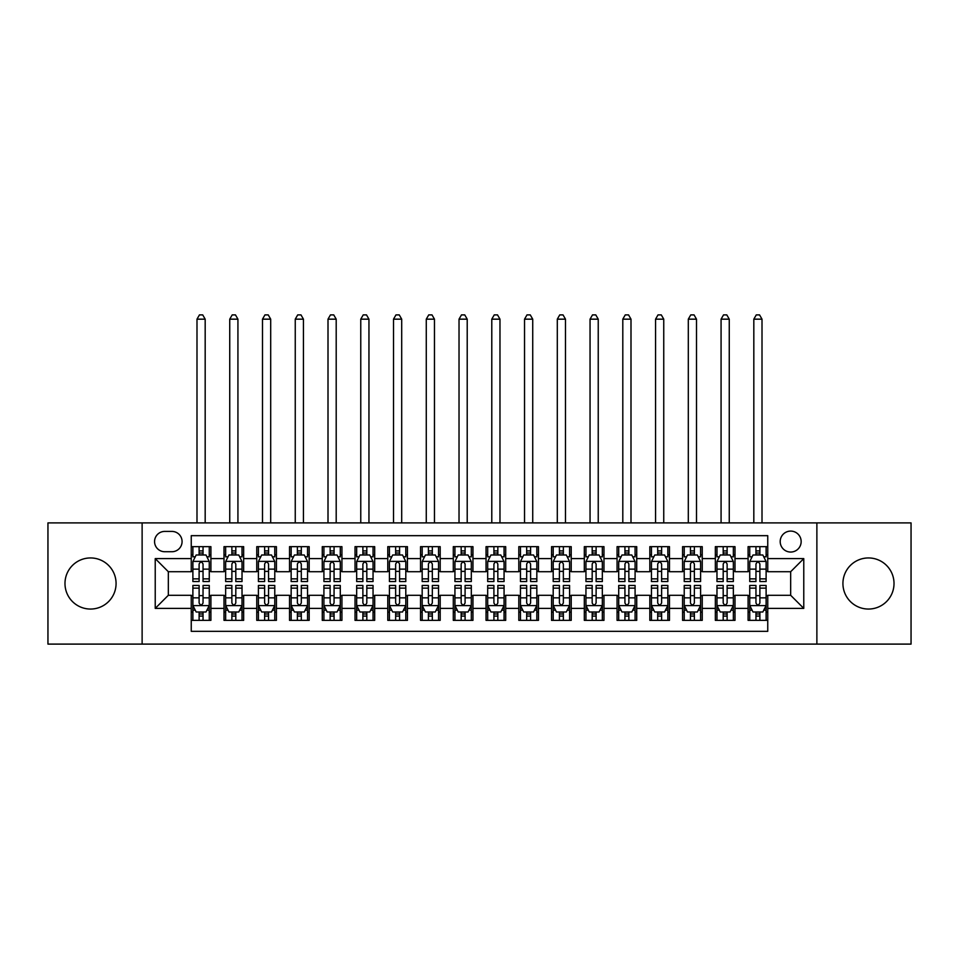 <?xml version="1.0" encoding="UTF-8"?>
<svg xmlns="http://www.w3.org/2000/svg" width="959" height="959" viewBox="0 0 959 959"><rect width="100%" height="100%" fill="white"/><g stroke="black" fill="none" stroke-linecap="round" stroke-linejoin="round"><path stroke-width="1.44" d="M868.47 557.946A25.545 25.545 0 0 0 842.925 583.504A25.545 25.545 0 0 0 868.47 609.049A25.545 25.545 0 0 0 894.016 583.504A25.545 25.545 0 0 0 868.47 557.946M90.53 557.946A25.545 25.545 0 0 0 64.984 583.504A25.545 25.545 0 0 0 90.53 609.049A25.545 25.545 0 0 0 116.075 583.504A25.545 25.545 0 0 0 90.53 557.946M790.672 531.094A10.477 10.477 0 0 0 780.194 541.571A10.477 10.477 0 0 0 790.672 552.048A10.477 10.477 0 0 0 801.161 541.571A10.477 10.477 0 0 0 790.672 531.094M816.876 644.1L911.05 644.1L911.05 522.895L816.876 522.895L816.876 644.1L142.124 644.1L142.124 522.895L47.95 522.895L47.95 644.1L142.124 644.1M767.751 546.654L748.092 546.654L748.092 558.606L734.99 558.606L734.99 571.708L748.092 571.708L748.092 558.606M734.99 558.606L734.99 546.654L715.342 546.654L715.342 558.606L702.24 558.606L702.24 571.708L715.342 571.708L715.342 558.606M702.24 558.606L702.24 546.654L682.58 546.654L682.58 558.606L669.478 558.606L669.478 571.708L682.58 571.708L682.58 558.606M669.478 558.606L669.478 546.654L649.83 546.654L649.83 558.606L636.728 558.606L636.728 571.708L649.83 571.708L649.83 558.606M636.728 558.606L636.728 546.654L617.069 546.654L617.069 558.606L603.966 558.606L603.966 571.708L617.069 571.708L617.069 558.606M603.966 558.606L603.966 546.654L584.319 546.654L584.319 558.606L571.216 558.606L571.216 571.708L584.319 571.708L584.319 558.606M571.216 558.606L571.216 546.654L551.557 546.654L551.557 558.606L538.455 558.606L538.455 571.708L551.557 571.708L551.557 558.606M538.455 558.606L538.455 546.654L518.807 546.654L518.807 558.606L505.705 558.606L505.705 571.708L518.807 571.708L518.807 558.606M505.705 558.606L505.705 546.654L486.045 546.654L486.045 558.606L472.955 558.606L472.955 571.708L486.045 571.708L486.045 558.606M472.955 558.606L472.955 546.654L453.295 546.654L453.295 558.606L440.193 558.606L440.193 571.708L453.295 571.708L453.295 558.606M440.193 558.606L440.193 546.654L420.545 546.654L420.545 558.606L407.443 558.606L407.443 571.708L420.545 571.708L420.545 558.606M407.443 558.606L407.443 546.654L387.784 546.654L387.784 558.606L374.681 558.606L374.681 571.708L387.784 571.708L387.784 558.606M374.681 558.606L374.681 546.654L355.034 546.654L355.034 558.606L341.931 558.606L341.931 571.708L355.034 571.708L355.034 558.606M341.931 558.606L341.931 546.654L322.272 546.654L322.272 558.606L309.17 558.606L309.17 571.708L322.272 571.708L322.272 558.606M309.17 558.606L309.17 546.654L289.522 546.654L289.522 558.606L276.42 558.606L276.42 571.708L289.522 571.708L289.522 558.606M276.42 558.606L276.42 546.654L256.76 546.654L256.76 558.606L243.658 558.606L243.658 571.708L256.76 571.708L256.76 558.606M243.658 558.606L243.658 546.654L224.01 546.654L224.01 571.708L210.908 571.708L210.908 546.654L191.249 546.654M191.249 620.353L210.908 620.353L210.908 595.287L224.01 595.287L224.01 620.353L243.658 620.353L243.658 595.287L256.76 595.287L256.76 608.39L243.658 608.39M256.76 608.39L256.76 620.353L276.42 620.353L276.42 595.287L289.522 595.287L289.522 608.39L276.42 608.39M289.522 608.39L289.522 620.353L309.17 620.353L309.17 595.287L322.272 595.287L322.272 608.39L309.17 608.39M322.272 608.39L322.272 620.353L341.931 620.353L341.931 595.287L355.034 595.287L355.034 608.39L341.931 608.39M355.034 608.39L355.034 620.353L374.681 620.353L374.681 595.287L387.784 595.287L387.784 608.39L374.681 608.39M387.784 608.39L387.784 620.353L407.443 620.353L407.443 595.287L420.545 595.287L420.545 608.39L407.443 608.39M420.545 608.39L420.545 620.353L440.193 620.353L440.193 595.287L453.295 595.287L453.295 608.39L440.193 608.39M453.295 608.39L453.295 620.353L472.955 620.353L472.955 595.287L486.045 595.287L486.045 608.39L472.955 608.39M486.045 608.39L486.045 620.353L505.705 620.353L505.705 595.287L518.807 595.287L518.807 608.39L505.705 608.39M518.807 608.39L518.807 620.353L538.455 620.353L538.455 595.287L551.557 595.287L551.557 608.39L538.455 608.39M551.557 608.39L551.557 620.353L571.216 620.353L571.216 595.287L584.319 595.287L584.319 608.39L571.216 608.39M584.319 608.39L584.319 620.353L603.966 620.353L603.966 595.287L617.069 595.287L617.069 608.39L603.966 608.39M617.069 608.39L617.069 620.353L636.728 620.353L636.728 595.287L649.83 595.287L649.83 608.39L636.728 608.39M649.83 608.39L649.83 620.353L669.478 620.353L669.478 595.287L682.58 595.287L682.58 608.39L669.478 608.39M682.58 608.39L682.58 620.353L702.24 620.353L702.24 595.287L715.342 595.287L715.342 608.39L702.24 608.39M715.342 608.39L715.342 620.353L734.99 620.353L734.99 595.287L748.092 595.287L748.092 608.39L734.99 608.39M164.72 551.725L171.925 551.725A10.153 10.153 0 0 0 182.078 541.571A10.153 10.153 0 0 0 171.925 531.418L164.72 531.418A10.153 10.153 0 0 0 154.567 541.571A10.153 10.153 0 0 0 164.72 551.725M816.876 522.895L142.124 522.895M767.751 558.606L767.751 535.673L191.249 535.673L191.249 571.708L168.328 571.708L168.328 595.287L191.249 595.287L191.249 631.322L767.751 631.322L767.751 595.287L790.672 595.287L790.672 571.708L767.751 571.708L767.751 558.606L803.774 558.606L803.774 608.39L767.751 608.39M191.249 608.39L155.226 608.39L155.226 558.606L191.249 558.606M748.092 608.39L748.092 620.353L767.751 620.353M191.249 554.841L192.891 554.841M199.112 554.841L203.044 554.841M209.266 554.841L210.908 554.841M191.249 571.384L192.891 571.384M199.112 571.384L203.044 571.384M209.266 571.384L210.908 571.384M191.249 595.623L192.891 595.623M199.112 595.623L203.044 595.623M209.266 595.623L210.908 595.623M191.249 612.154L192.891 612.154M199.112 612.154L203.044 612.154M209.266 612.154L210.908 612.154M224.01 571.384L225.653 571.384M231.874 571.384L235.806 571.384M242.028 571.384L243.658 571.384M224.01 554.841L225.653 554.841M231.874 554.841L235.806 554.841M242.028 554.841L243.658 554.841M224.01 595.623L225.653 595.623M231.874 595.623L235.806 595.623M242.028 595.623L243.658 595.623M224.01 612.154L225.653 612.154M231.874 612.154L235.806 612.154M242.028 612.154L243.658 612.154M256.76 595.623L258.403 595.623M264.624 595.623L268.556 595.623M274.777 595.623L276.42 595.623M256.76 612.154L258.403 612.154M264.624 612.154L268.556 612.154M274.777 612.154L276.42 612.154M256.76 554.841L258.403 554.841M264.624 554.841L268.556 554.841M274.777 554.841L276.42 554.841M256.76 571.384L258.403 571.384M264.624 571.384L268.556 571.384M274.777 571.384L276.42 571.384M289.522 595.623L291.152 595.623M297.386 595.623L301.306 595.623M307.539 595.623L309.17 595.623M289.522 612.154L291.152 612.154M297.386 612.154L301.306 612.154M307.539 612.154L309.17 612.154M289.522 554.841L291.152 554.841M297.386 554.841L301.306 554.841M307.539 554.841L309.17 554.841M289.522 571.384L291.152 571.384M297.386 571.384L301.306 571.384M307.539 571.384L309.17 571.384M322.272 595.623L323.914 595.623M330.136 595.623L334.068 595.623M340.289 595.623L341.931 595.623M322.272 612.154L323.914 612.154M330.136 612.154L334.068 612.154M340.289 612.154L341.931 612.154M322.272 554.841L323.914 554.841M330.136 554.841L334.068 554.841M340.289 554.841L341.931 554.841M322.272 571.384L323.914 571.384M330.136 571.384L334.068 571.384M340.289 571.384L341.931 571.384M355.034 595.623L356.664 595.623M362.886 595.623L366.817 595.623M373.051 595.623L374.681 595.623M355.034 612.154L356.664 612.154M362.886 612.154L366.817 612.154M373.051 612.154L374.681 612.154M355.034 554.841L356.664 554.841M362.886 554.841L366.817 554.841M373.051 554.841L374.681 554.841M355.034 571.384L356.664 571.384M362.886 571.384L366.817 571.384M373.051 571.384L374.681 571.384M387.784 595.623L389.426 595.623M395.647 595.623L399.579 595.623M405.801 595.623L407.443 595.623M387.784 612.154L389.426 612.154M395.647 612.154L399.579 612.154M405.801 612.154L407.443 612.154M387.784 554.841L389.426 554.841M395.647 554.841L399.579 554.841M405.801 554.841L407.443 554.841M387.784 571.384L389.426 571.384M395.647 571.384L399.579 571.384M405.801 571.384L407.443 571.384M420.545 595.623L422.176 595.623M428.397 595.623L432.329 595.623M438.551 595.623L440.193 595.623M420.545 612.154L422.176 612.154M428.397 612.154L432.329 612.154M438.551 612.154L440.193 612.154M420.545 554.841L422.176 554.841M428.397 554.841L432.329 554.841M438.551 554.841L440.193 554.841M420.545 571.384L422.176 571.384M428.397 571.384L432.329 571.384M438.551 571.384L440.193 571.384M453.295 595.623L454.938 595.623M461.159 595.623L465.091 595.623M471.313 595.623L472.955 595.623M453.295 612.154L454.938 612.154M461.159 612.154L465.091 612.154M471.313 612.154L472.955 612.154M453.295 554.841L454.938 554.841M461.159 554.841L465.091 554.841M471.313 554.841L472.955 554.841M453.295 571.384L454.938 571.384M461.159 571.384L465.091 571.384M471.313 571.384L472.955 571.384M486.045 595.623L487.687 595.623M493.909 595.623L497.841 595.623M504.062 595.623L505.705 595.623M486.045 612.154L487.687 612.154M493.909 612.154L497.841 612.154M504.062 612.154L505.705 612.154M486.045 554.841L487.687 554.841M493.909 554.841L497.841 554.841M504.062 554.841L505.705 554.841M486.045 571.384L487.687 571.384M493.909 571.384L497.841 571.384M504.062 571.384L505.705 571.384M518.807 595.623L520.449 595.623M526.671 595.623L530.603 595.623M536.824 595.623L538.455 595.623M518.807 612.154L520.449 612.154M526.671 612.154L530.603 612.154M536.824 612.154L538.455 612.154M518.807 554.841L520.449 554.841M526.671 554.841L530.603 554.841M536.824 554.841L538.455 554.841M518.807 571.384L520.449 571.384M526.671 571.384L530.603 571.384M536.824 571.384L538.455 571.384M551.557 595.623L553.199 595.623M559.421 595.623L563.353 595.623M569.574 595.623L571.216 595.623M551.557 612.154L553.199 612.154M559.421 612.154L563.353 612.154M569.574 612.154L571.216 612.154M551.557 554.841L553.199 554.841M559.421 554.841L563.353 554.841M569.574 554.841L571.216 554.841M551.557 571.384L553.199 571.384M559.421 571.384L563.353 571.384M569.574 571.384L571.216 571.384M584.319 595.623L585.949 595.623M592.183 595.623L596.114 595.623M602.336 595.623L603.966 595.623M584.319 612.154L585.949 612.154M592.183 612.154L596.114 612.154M602.336 612.154L603.966 612.154M584.319 554.841L585.949 554.841M592.183 554.841L596.114 554.841M602.336 554.841L603.966 554.841M584.319 571.384L585.949 571.384M592.183 571.384L596.114 571.384M602.336 571.384L603.966 571.384M617.069 595.623L618.711 595.623M624.932 595.623L628.864 595.623M635.086 595.623L636.728 595.623M617.069 612.154L618.711 612.154M624.932 612.154L628.864 612.154M635.086 612.154L636.728 612.154M617.069 554.841L618.711 554.841M624.932 554.841L628.864 554.841M635.086 554.841L636.728 554.841M617.069 571.384L618.711 571.384M624.932 571.384L628.864 571.384M635.086 571.384L636.728 571.384M649.83 595.623L651.461 595.623M657.694 595.623L661.614 595.623M667.848 595.623L669.478 595.623M649.83 612.154L651.461 612.154M657.694 612.154L661.614 612.154M667.848 612.154L669.478 612.154M649.83 554.841L651.461 554.841M657.694 554.841L661.614 554.841M667.848 554.841L669.478 554.841M649.83 571.384L651.461 571.384M657.694 571.384L661.614 571.384M667.848 571.384L669.478 571.384M682.58 595.623L684.223 595.623M690.444 595.623L694.376 595.623M700.597 595.623L702.24 595.623M682.58 612.154L684.223 612.154M690.444 612.154L694.376 612.154M700.597 612.154L702.24 612.154M682.58 554.841L684.223 554.841M690.444 554.841L694.376 554.841M700.597 554.841L702.24 554.841M682.58 571.384L684.223 571.384M690.444 571.384L694.376 571.384M700.597 571.384L702.24 571.384M715.342 595.623L716.972 595.623M723.194 595.623L727.126 595.623M733.347 595.623L734.99 595.623M715.342 612.154L716.972 612.154M723.194 612.154L727.126 612.154M733.347 612.154L734.99 612.154M715.342 554.841L716.972 554.841M723.194 554.841L727.126 554.841M733.347 554.841L734.99 554.841M715.342 571.384L716.972 571.384M723.194 571.384L727.126 571.384M733.347 571.384L734.99 571.384M748.092 595.623L749.734 595.623M755.956 595.623L759.888 595.623M766.109 595.623L767.751 595.623M748.092 612.154L749.734 612.154M755.956 612.154L759.888 612.154M766.109 612.154L767.751 612.154M748.092 554.841L749.734 554.841M755.956 554.841L759.888 554.841M766.109 554.841L767.751 554.841M748.092 571.384L749.734 571.384M755.956 571.384L759.888 571.384M766.109 571.384L767.751 571.384M168.328 571.708L155.226 558.606M168.328 595.287L155.226 608.39M803.774 558.606L790.672 571.708M803.774 608.39L790.672 595.287M203.044 546.654L203.044 554.997L203.044 550.91L199.112 550.91M209.266 578.864L203.044 578.864L203.044 581.538L209.266 581.538L209.266 561.554L205.993 554.997L196.163 554.997L192.891 561.554L192.891 581.538L199.112 581.538L199.112 578.864L192.891 578.864M195.264 556.807L192.891 556.807L192.891 546.654M192.891 556.867L192.891 550.91M209.266 556.867L209.266 550.91M206.892 556.807L209.266 556.807L209.266 546.654M199.112 554.997L199.112 546.654M203.044 578.864L203.044 564.012C201.738 561.483 200.431 561.483 199.112 564.012L199.112 575.064M192.891 569.143L199.112 569.143L199.112 578.864M205.178 522.895L205.178 319.167L196.991 319.167L196.991 522.895M196.991 319.167L199.448 314.9L202.721 314.9L205.178 319.167M199.112 616.086L203.044 616.086M192.891 588.131L199.112 588.131L199.112 585.458L192.891 585.458L192.891 605.441L196.163 611.998L205.993 611.998L209.266 605.441L209.266 585.458L203.044 585.458L203.044 588.131L209.266 588.131M209.266 605.441L209.266 620.353M192.891 605.441L192.891 620.353M203.044 611.998L203.044 620.353M199.112 620.353L199.112 611.998M199.112 588.131L199.112 602.983C200.419 605.513 201.738 605.513 203.044 602.983L203.044 588.131M235.806 546.654L235.806 554.997L235.806 550.91L231.874 550.91M242.028 578.864L235.806 578.864L235.806 581.538L242.028 581.538L242.028 561.554L238.755 554.997L228.925 554.997L225.653 561.554L225.653 581.538L231.874 581.538L231.874 578.864L225.653 578.864M228.026 556.807L225.653 556.807L225.653 546.654M225.653 556.867L225.653 550.91M242.028 556.867L242.028 550.91M239.654 556.807L242.028 556.807L242.028 546.654M231.874 554.997L231.874 546.654M235.806 578.864L235.806 564.012C234.487 561.483 233.181 561.483 231.874 564.012L231.874 575.064M225.653 569.143L231.874 569.143L231.874 578.864M237.928 522.895L237.928 319.167L229.74 319.167L229.74 522.895M229.74 319.167L232.198 314.9L235.47 314.9L237.928 319.167M268.556 546.654L268.556 554.997L268.556 550.91L264.624 550.91M274.777 578.864L268.556 578.864L268.556 581.538L274.777 581.538L274.777 561.554L271.505 554.997L261.675 554.997L258.403 561.554L258.403 581.538L264.624 581.538L264.624 578.864L258.403 578.864M260.776 556.807L258.403 556.807L258.403 546.654M258.403 556.867L258.403 550.91M274.777 556.867L274.777 550.91M272.404 556.807L274.777 556.807L274.777 546.654M264.624 554.997L264.624 546.654M268.556 578.864L268.556 564.012C267.249 561.483 265.943 561.483 264.624 564.012L264.624 575.064M258.403 569.143L264.624 569.143L264.624 578.864M270.69 522.895L270.69 319.167L262.502 319.167L262.502 522.895M262.502 319.167L264.948 314.9L268.232 314.9L270.69 319.167M301.306 546.654L301.306 554.997L301.306 550.91L297.386 550.91M307.539 578.864L301.306 578.864L301.306 581.538L307.539 581.538L307.539 561.554L304.255 554.997L294.437 554.997L291.152 561.554L291.152 581.538L297.386 581.538L297.386 578.864L291.152 578.864M293.526 556.807L291.152 556.807L291.152 546.654M291.152 556.867L291.152 550.91M307.539 556.867L307.539 550.91M305.166 556.807L307.539 556.807L307.539 546.654M297.386 554.997L297.386 546.654M301.306 578.864L301.306 564.012C299.999 561.483 298.693 561.483 297.386 564.012L297.386 575.064M291.152 569.143L297.386 569.143L297.386 578.864M303.44 522.895L303.44 319.167L295.252 319.167L295.252 522.895M295.252 319.167L297.71 314.9L300.982 314.9L303.44 319.167M334.068 546.654L334.068 554.997L334.068 550.91L330.136 550.91M340.289 578.864L334.068 578.864L334.068 581.538L340.289 581.538L340.289 561.554L337.017 554.997L327.187 554.997L323.914 561.554L323.914 581.538L330.136 581.538L330.136 578.864L323.914 578.864M326.288 556.807L323.914 556.807L323.914 546.654M323.914 556.867L323.914 550.91M340.289 556.867L340.289 550.91M337.916 556.807L340.289 556.807L340.289 546.654M330.136 554.997L330.136 546.654M334.068 578.864L334.068 564.012C332.761 561.483 331.442 561.483 330.136 564.012L330.136 575.064M323.914 569.143L330.136 569.143L330.136 578.864M336.201 522.895L336.201 319.167L328.002 319.167L328.002 522.895M328.002 319.167L330.459 314.9L333.744 314.9L336.201 319.167M231.874 616.086L235.806 616.086M225.653 588.131L231.874 588.131L231.874 585.458L225.653 585.458L225.653 605.441L228.925 611.998L238.755 611.998L242.028 605.441L242.028 585.458L235.806 585.458L235.806 588.131L242.028 588.131M242.028 605.441L242.028 620.353M225.653 605.441L225.653 620.353M235.806 611.998L235.806 620.353M231.874 620.353L231.874 611.998M231.874 588.131L231.874 602.983C233.181 605.513 234.487 605.513 235.806 602.983L235.806 588.131M264.624 616.086L268.556 616.086M258.403 588.131L264.624 588.131L264.624 585.458L258.403 585.458L258.403 605.441L261.675 611.998L271.505 611.998L274.777 605.441L274.777 585.458L268.556 585.458L268.556 588.131L274.777 588.131M274.777 605.441L274.777 620.353M258.403 605.441L258.403 620.353M268.556 611.998L268.556 620.353M264.624 620.353L264.624 611.998M264.624 588.131L264.624 602.983C265.931 605.513 267.249 605.513 268.556 602.983L268.556 588.131M297.386 616.086L301.306 616.086M291.152 588.131L297.386 588.131L297.386 585.458L291.152 585.458L291.152 605.441L294.437 611.998L304.255 611.998L307.539 605.441L307.539 585.458L301.306 585.458L301.306 588.131L307.539 588.131M307.539 605.441L307.539 620.353M291.152 605.441L291.152 620.353M301.306 611.998L301.306 620.353M297.386 620.353L297.386 611.998M297.386 588.131L297.386 602.983C298.693 605.513 299.999 605.513 301.306 602.983L301.306 588.131M330.136 616.086L334.068 616.086M323.914 588.131L330.136 588.131L330.136 585.458L323.914 585.458L323.914 605.441L327.187 611.998L337.017 611.998L340.289 605.441L340.289 585.458L334.068 585.458L334.068 588.131L340.289 588.131M340.289 605.441L340.289 620.353M323.914 605.441L323.914 620.353M334.068 611.998L334.068 620.353M330.136 620.353L330.136 611.998M330.136 588.131L330.136 602.983C331.442 605.513 332.749 605.513 334.068 602.983L334.068 588.131M366.817 546.654L366.817 554.997L366.817 550.91L362.886 550.91M373.051 578.864L366.817 578.864L366.817 581.538L373.051 581.538L373.051 561.554L369.766 554.997L359.949 554.997L356.664 561.554L356.664 581.538L362.886 581.538L362.886 578.864L356.664 578.864M359.038 556.807L356.664 556.807L356.664 546.654M356.664 556.867L356.664 550.91M373.051 556.867L373.051 550.91M370.665 556.807L373.051 556.807L373.051 546.654M362.886 554.997L362.886 546.654M366.817 578.864L366.817 564.012C365.511 561.483 364.204 561.483 362.886 564.012L362.886 575.064M356.664 569.143L362.886 569.143L362.886 578.864M368.951 522.895L368.951 319.167L360.764 319.167L360.764 522.895M360.764 319.167L363.221 314.9L366.494 314.9L368.951 319.167M362.886 616.086L366.817 616.086M356.664 588.131L362.886 588.131L362.886 585.458L356.664 585.458L356.664 605.441L359.949 611.998L369.766 611.998L373.051 605.441L373.051 585.458L366.817 585.458L366.817 588.131L373.051 588.131M373.051 605.441L373.051 620.353M356.664 605.441L356.664 620.353M366.817 611.998L366.817 620.353M362.886 620.353L362.886 611.998M362.886 588.131L362.886 602.983C364.204 605.513 365.511 605.513 366.817 602.983L366.817 588.131M399.579 546.654L399.579 554.997L399.579 550.91L395.647 550.91M405.801 578.864L399.579 578.864L399.579 581.538L405.801 581.538L405.801 561.554L402.528 554.997L392.699 554.997L389.426 561.554L389.426 581.538L395.647 581.538L395.647 578.864L389.426 578.864M391.799 556.807L389.426 556.807L389.426 546.654M389.426 556.867L389.426 550.91M405.801 556.867L405.801 550.91M403.427 556.807L405.801 556.807L405.801 546.654M395.647 554.997L395.647 546.654M399.579 578.864L399.579 564.012C398.273 561.483 396.954 561.483 395.647 564.012L395.647 575.064M389.426 569.143L395.647 569.143L395.647 578.864M401.701 522.895L401.701 319.167L393.514 319.167L393.514 522.895M393.514 319.167L395.971 314.9L399.256 314.9L401.701 319.167M395.647 616.086L399.579 616.086M389.426 588.131L395.647 588.131L395.647 585.458L389.426 585.458L389.426 605.441L392.699 611.998L402.528 611.998L405.801 605.441L405.801 585.458L399.579 585.458L399.579 588.131L405.801 588.131M405.801 605.441L405.801 620.353M389.426 605.441L389.426 620.353M399.579 611.998L399.579 620.353M395.647 620.353L395.647 611.998M395.647 588.131L395.647 602.983C396.954 605.513 398.261 605.513 399.579 602.983L399.579 588.131M432.329 546.654L432.329 554.997L432.329 550.91L428.397 550.91M438.551 578.864L432.329 578.864L432.329 581.538L438.551 581.538L438.551 561.554L435.278 554.997L425.448 554.997L422.176 561.554L422.176 581.538L428.397 581.538L428.397 578.864L422.176 578.864M424.549 556.807L422.176 556.807L422.176 546.654M422.176 556.867L422.176 550.91M438.551 556.867L438.551 550.91M436.177 556.807L438.551 556.807L438.551 546.654M428.397 554.997L428.397 546.654M432.329 578.864L432.329 564.012C431.023 561.483 429.716 561.483 428.397 564.012L428.397 575.064M422.176 569.143L428.397 569.143L428.397 578.864M434.463 522.895L434.463 319.167L426.276 319.167L426.276 522.895M426.276 319.167L428.733 314.9L432.006 314.9L434.463 319.167M428.397 616.086L432.329 616.086M422.176 588.131L428.397 588.131L428.397 585.458L422.176 585.458L422.176 605.441L425.448 611.998L435.278 611.998L438.551 605.441L438.551 585.458L432.329 585.458L432.329 588.131L438.551 588.131M438.551 605.441L438.551 620.353M422.176 605.441L422.176 620.353M432.329 611.998L432.329 620.353M428.397 620.353L428.397 611.998M428.397 588.131L428.397 602.983C429.716 605.513 431.023 605.513 432.329 602.983L432.329 588.131M465.091 546.654L465.091 554.997L465.091 550.91L461.159 550.91M471.313 578.864L465.091 578.864L465.091 581.538L471.313 581.538L471.313 561.554L468.04 554.997L458.21 554.997L454.938 561.554L454.938 581.538L461.159 581.538L461.159 578.864L454.938 578.864M457.311 556.807L454.938 556.807L454.938 546.654M454.938 556.867L454.938 550.91M471.313 556.867L471.313 550.91M468.939 556.807L471.313 556.807L471.313 546.654M461.159 554.997L461.159 546.654M465.091 578.864L465.091 564.012C463.784 561.483 462.466 561.483 461.159 564.012L461.159 575.064M454.938 569.143L461.159 569.143L461.159 578.864M467.213 522.895L467.213 319.167L459.025 319.167L459.025 522.895M459.025 319.167L461.483 314.9L464.755 314.9L467.213 319.167M461.159 616.086L465.091 616.086M454.938 588.131L461.159 588.131L461.159 585.458L454.938 585.458L454.938 605.441L458.21 611.998L468.04 611.998L471.313 605.441L471.313 585.458L465.091 585.458L465.091 588.131L471.313 588.131M471.313 605.441L471.313 620.353M454.938 605.441L454.938 620.353M465.091 611.998L465.091 620.353M461.159 620.353L461.159 611.998M461.159 588.131L461.159 602.983C462.466 605.513 463.772 605.513 465.091 602.983L465.091 588.131M497.841 546.654L497.841 554.997L497.841 550.91L493.909 550.91M504.062 578.864L497.841 578.864L497.841 581.538L504.062 581.538L504.062 561.554L500.79 554.997L490.96 554.997L487.687 561.554L487.687 581.538L493.909 581.538L493.909 578.864L487.687 578.864M490.061 556.807L487.687 556.807L487.687 546.654M487.687 556.867L487.687 550.91M504.062 556.867L504.062 550.91M501.689 556.807L504.062 556.807L504.062 546.654M493.909 554.997L493.909 546.654M497.841 578.864L497.841 564.012C496.534 561.483 495.228 561.483 493.909 564.012L493.909 575.064M487.687 569.143L493.909 569.143L493.909 578.864M499.975 522.895L499.975 319.167L491.787 319.167L491.787 522.895M491.787 319.167L494.245 314.9L497.517 314.9L499.975 319.167M493.909 616.086L497.841 616.086M487.687 588.131L493.909 588.131L493.909 585.458L487.687 585.458L487.687 605.441L490.96 611.998L500.79 611.998L504.062 605.441L504.062 585.458L497.841 585.458L497.841 588.131L504.062 588.131M504.062 605.441L504.062 620.353M487.687 605.441L487.687 620.353M497.841 611.998L497.841 620.353M493.909 620.353L493.909 611.998M493.909 588.131L493.909 602.983C495.216 605.513 496.534 605.513 497.841 602.983L497.841 588.131M530.603 546.654L530.603 554.997L530.603 550.91L526.671 550.91M536.824 578.864L530.603 578.864L530.603 581.538L536.824 581.538L536.824 561.554L533.552 554.997L523.722 554.997L520.449 561.554L520.449 581.538L526.671 581.538L526.671 578.864L520.449 578.864M522.823 556.807L520.449 556.807L520.449 546.654M520.449 556.867L520.449 550.91M536.824 556.867L536.824 550.91M534.451 556.807L536.824 556.807L536.824 546.654M526.671 554.997L526.671 546.654M530.603 578.864L530.603 564.012C529.284 561.483 527.977 561.483 526.671 564.012L526.671 575.064M520.449 569.143L526.671 569.143L526.671 578.864M532.724 522.895L532.724 319.167L524.537 319.167L524.537 522.895M524.537 319.167L526.994 314.9L530.267 314.9L532.724 319.167M526.671 616.086L530.603 616.086M520.449 588.131L526.671 588.131L526.671 585.458L520.449 585.458L520.449 605.441L523.722 611.998L533.552 611.998L536.824 605.441L536.824 585.458L530.603 585.458L530.603 588.131L536.824 588.131M536.824 605.441L536.824 620.353M520.449 605.441L520.449 620.353M530.603 611.998L530.603 620.353M526.671 620.353L526.671 611.998M526.671 588.131L526.671 602.983C527.977 605.513 529.284 605.513 530.603 602.983L530.603 588.131M563.353 546.654L563.353 554.997L563.353 550.91L559.421 550.91M569.574 578.864L563.353 578.864L563.353 581.538L569.574 581.538L569.574 561.554L566.301 554.997L556.472 554.997L553.199 561.554L553.199 581.538L559.421 581.538L559.421 578.864L553.199 578.864M555.573 556.807L553.199 556.807L553.199 546.654M553.199 556.867L553.199 550.91M569.574 556.867L569.574 550.91M567.201 556.807L569.574 556.807L569.574 546.654M559.421 554.997L559.421 546.654M563.353 578.864L563.353 564.012C562.046 561.483 560.739 561.483 559.421 564.012L559.421 575.064M553.199 569.143L559.421 569.143L559.421 578.864M565.486 522.895L565.486 319.167L557.299 319.167L557.299 522.895M557.299 319.167L559.744 314.9L563.029 314.9L565.486 319.167M559.421 616.086L563.353 616.086M553.199 588.131L559.421 588.131L559.421 585.458L553.199 585.458L553.199 605.441L556.472 611.998L566.301 611.998L569.574 605.441L569.574 585.458L563.353 585.458L563.353 588.131L569.574 588.131M569.574 605.441L569.574 620.353M553.199 605.441L553.199 620.353M563.353 611.998L563.353 620.353M559.421 620.353L559.421 611.998M559.421 588.131L559.421 602.983C560.727 605.513 562.046 605.513 563.353 602.983L563.353 588.131M596.114 546.654L596.114 554.997L596.114 550.91L592.183 550.91M602.336 578.864L596.114 578.864L596.114 581.538L602.336 581.538L602.336 561.554L599.051 554.997L589.234 554.997L585.949 561.554L585.949 581.538L592.183 581.538L592.183 578.864L585.949 578.864M588.335 556.807L585.949 556.807L585.949 546.654M585.949 556.867L585.949 550.91M602.336 556.867L602.336 550.91M599.962 556.807L602.336 556.807L602.336 546.654M592.183 554.997L592.183 546.654M596.114 578.864L596.114 564.012C594.796 561.483 593.489 561.483 592.183 564.012L592.183 575.064M585.949 569.143L592.183 569.143L592.183 578.864M598.236 522.895L598.236 319.167L590.049 319.167L590.049 522.895M590.049 319.167L592.506 314.9L595.779 314.9L598.236 319.167M592.183 616.086L596.114 616.086M585.949 588.131L592.183 588.131L592.183 585.458L585.949 585.458L585.949 605.441L589.234 611.998L599.051 611.998L602.336 605.441L602.336 585.458L596.114 585.458L596.114 588.131L602.336 588.131M602.336 605.441L602.336 620.353M585.949 605.441L585.949 620.353M596.114 611.998L596.114 620.353M592.183 620.353L592.183 611.998M592.183 588.131L592.183 602.983C593.489 605.513 594.796 605.513 596.114 602.983L596.114 588.131M624.932 616.086L628.864 616.086M618.711 588.131L624.932 588.131L624.932 585.458L618.711 585.458L618.711 605.441L621.983 611.998L631.813 611.998L635.086 605.441L635.086 585.458L628.864 585.458L628.864 588.131L635.086 588.131M635.086 605.441L635.086 620.353M618.711 605.441L618.711 620.353M628.864 611.998L628.864 620.353M624.932 620.353L624.932 611.998M624.932 588.131L624.932 602.983C626.239 605.513 627.558 605.513 628.864 602.983L628.864 588.131M657.694 616.086L661.614 616.086M651.461 588.131L657.694 588.131L657.694 585.458L651.461 585.458L651.461 605.441L654.745 611.998L664.563 611.998L667.848 605.441L667.848 585.458L661.614 585.458L661.614 588.131L667.848 588.131M667.848 605.441L667.848 620.353M651.461 605.441L651.461 620.353M661.614 611.998L661.614 620.353M657.694 620.353L657.694 611.998M657.694 588.131L657.694 602.983C659.001 605.513 660.307 605.513 661.614 602.983L661.614 588.131M628.864 546.654L628.864 554.997L628.864 550.91L624.932 550.91M635.086 578.864L628.864 578.864L628.864 581.538L635.086 581.538L635.086 561.554L631.813 554.997L621.983 554.997L618.711 561.554L618.711 581.538L624.932 581.538L624.932 578.864L618.711 578.864M621.084 556.807L618.711 556.807L618.711 546.654M618.711 556.867L618.711 550.91M635.086 556.867L635.086 550.91M632.712 556.807L635.086 556.807L635.086 546.654M624.932 554.997L624.932 546.654M628.864 578.864L628.864 564.012C627.558 561.483 626.251 561.483 624.932 564.012L624.932 575.064M618.711 569.143L624.932 569.143L624.932 578.864M630.998 522.895L630.998 319.167L622.799 319.167L622.799 522.895M622.799 319.167L625.256 314.9L628.541 314.9L630.998 319.167M661.614 546.654L661.614 554.997L661.614 550.91L657.694 550.91M667.848 578.864L661.614 578.864L661.614 581.538L667.848 581.538L667.848 561.554L664.563 554.997L654.745 554.997L651.461 561.554L651.461 581.538L657.694 581.538L657.694 578.864L651.461 578.864M653.834 556.807L651.461 556.807L651.461 546.654M651.461 556.867L651.461 550.91M667.848 556.867L667.848 550.91M665.474 556.807L667.848 556.807L667.848 546.654M657.694 554.997L657.694 546.654M661.614 578.864L661.614 564.012C660.307 561.483 659.001 561.483 657.694 564.012L657.694 575.064M651.461 569.143L657.694 569.143L657.694 578.864M663.748 522.895L663.748 319.167L655.56 319.167L655.56 522.895M655.56 319.167L658.018 314.9L661.29 314.9L663.748 319.167M694.376 546.654L694.376 554.997L694.376 550.91L690.444 550.91M700.597 578.864L694.376 578.864L694.376 581.538L700.597 581.538L700.597 561.554L697.325 554.997L687.495 554.997L684.223 561.554L684.223 581.538L690.444 581.538L690.444 578.864L684.223 578.864M686.596 556.807L684.223 556.807L684.223 546.654M684.223 556.867L684.223 550.91M700.597 556.867L700.597 550.91M698.224 556.807L700.597 556.807L700.597 546.654M690.444 554.997L690.444 546.654M694.376 578.864L694.376 564.012C693.069 561.483 691.751 561.483 690.444 564.012L690.444 575.064M684.223 569.143L690.444 569.143L690.444 578.864M696.498 522.895L696.498 319.167L688.31 319.167L688.31 522.895M688.31 319.167L690.768 314.9L694.052 314.9L696.498 319.167M690.444 616.086L694.376 616.086M684.223 588.131L690.444 588.131L690.444 585.458L684.223 585.458L684.223 605.441L687.495 611.998L697.325 611.998L700.597 605.441L700.597 585.458L694.376 585.458L694.376 588.131L700.597 588.131M700.597 605.441L700.597 620.353M684.223 605.441L684.223 620.353M694.376 611.998L694.376 620.353M690.444 620.353L690.444 611.998M690.444 588.131L690.444 602.983C691.751 605.513 693.057 605.513 694.376 602.983L694.376 588.131M727.126 546.654L727.126 554.997L727.126 550.91L723.194 550.91M733.347 578.864L727.126 578.864L727.126 581.538L733.347 581.538L733.347 561.554L730.075 554.997L720.245 554.997L716.972 561.554L716.972 581.538L723.194 581.538L723.194 578.864L716.972 578.864M719.346 556.807L716.972 556.807L716.972 546.654M716.972 556.867L716.972 550.91M733.347 556.867L733.347 550.91M730.974 556.807L733.347 556.807L733.347 546.654M723.194 554.997L723.194 546.654M727.126 578.864L727.126 564.012C725.819 561.483 724.513 561.483 723.194 564.012L723.194 575.064M716.972 569.143L723.194 569.143L723.194 578.864M729.26 522.895L729.26 319.167L721.072 319.167L721.072 522.895M721.072 319.167L723.53 314.9L726.802 314.9L729.26 319.167M723.194 616.086L727.126 616.086M716.972 588.131L723.194 588.131L723.194 585.458L716.972 585.458L716.972 605.441L720.245 611.998L730.075 611.998L733.347 605.441L733.347 585.458L727.126 585.458L727.126 588.131L733.347 588.131M733.347 605.441L733.347 620.353M716.972 605.441L716.972 620.353M727.126 611.998L727.126 620.353M723.194 620.353L723.194 611.998M723.194 588.131L723.194 602.983C724.513 605.513 725.819 605.513 727.126 602.983L727.126 588.131M759.888 546.654L759.888 554.997L759.888 550.91L755.956 550.91M766.109 578.864L759.888 578.864L759.888 581.538L766.109 581.538L766.109 561.554L762.837 554.997L753.007 554.997L749.734 561.554L749.734 581.538L755.956 581.538L755.956 578.864L749.734 578.864M752.108 556.807L749.734 556.807L749.734 546.654M749.734 556.867L749.734 550.91M766.109 556.867L766.109 550.91M763.736 556.807L766.109 556.807L766.109 546.654M755.956 554.997L755.956 546.654M759.888 578.864L759.888 564.012C758.581 561.483 757.262 561.483 755.956 564.012L755.956 575.064M749.734 569.143L755.956 569.143L755.956 578.864M762.009 522.895L762.009 319.167L753.822 319.167L753.822 522.895M753.822 319.167L756.279 314.9L759.552 314.9L762.009 319.167M755.956 616.086L759.888 616.086M749.734 588.131L755.956 588.131L755.956 585.458L749.734 585.458L749.734 605.441L753.007 611.998L762.837 611.998L766.109 605.441L766.109 585.458L759.888 585.458L759.888 588.131L766.109 588.131M766.109 605.441L766.109 620.353M749.734 605.441L749.734 620.353M759.888 611.998L759.888 620.353M755.956 620.353L755.956 611.998M755.956 588.131L755.956 602.983C757.262 605.513 758.569 605.513 759.888 602.983L759.888 588.131M224.01 608.39L210.908 608.39M224.01 558.606L210.908 558.606M209.182 561.387L192.975 561.387M209.266 569.143L203.044 569.143M203.044 552.995L199.112 552.995M192.975 605.608L209.182 605.608M209.266 610.188L206.892 610.188M195.264 610.188L192.891 610.188M203.044 597.853L209.266 597.853M192.891 597.853L199.112 597.853M199.112 614L203.044 614M241.944 561.387L225.725 561.387M242.028 569.143L235.806 569.143M235.806 552.995L231.874 552.995M274.694 561.387L258.486 561.387M274.777 569.143L268.556 569.143M268.556 552.995L264.624 552.995M307.455 561.387L291.236 561.387M307.539 569.143L301.306 569.143M301.306 552.995L297.386 552.995M340.205 561.387L323.998 561.387M340.289 569.143L334.068 569.143M334.068 552.995L330.136 552.995M225.725 605.608L241.944 605.608M242.028 610.188L239.654 610.188M228.026 610.188L225.653 610.188M235.806 597.853L242.028 597.853M225.653 597.853L231.874 597.853M231.874 614L235.806 614M258.486 605.608L274.694 605.608M274.777 610.188L272.404 610.188M260.776 610.188L258.403 610.188M268.556 597.853L274.777 597.853M258.403 597.853L264.624 597.853M264.624 614L268.556 614M291.236 605.608L307.455 605.608M307.539 610.188L305.166 610.188M293.526 610.188L291.152 610.188M301.306 597.853L307.539 597.853M291.152 597.853L297.386 597.853M297.386 614L301.306 614M323.998 605.608L340.205 605.608M340.289 610.188L337.916 610.188M326.288 610.188L323.914 610.188M334.068 597.853L340.289 597.853M323.914 597.853L330.136 597.853M330.136 614L334.068 614M372.967 561.387L356.748 561.387M373.051 569.143L366.817 569.143M366.817 552.995L362.886 552.995M356.748 605.608L372.967 605.608M373.051 610.188L370.665 610.188M359.038 610.188L356.664 610.188M366.817 597.853L373.051 597.853M356.664 597.853L362.886 597.853M362.886 614L366.817 614M405.717 561.387L389.51 561.387M405.801 569.143L399.579 569.143M399.579 552.995L395.647 552.995M389.51 605.608L405.717 605.608M405.801 610.188L403.427 610.188M391.799 610.188L389.426 610.188M399.579 597.853L405.801 597.853M389.426 597.853L395.647 597.853M395.647 614L399.579 614M438.479 561.387L422.26 561.387M438.551 569.143L432.329 569.143M432.329 552.995L428.397 552.995M422.26 605.608L438.479 605.608M438.551 610.188L436.177 610.188M424.549 610.188L422.176 610.188M432.329 597.853L438.551 597.853M422.176 597.853L428.397 597.853M428.397 614L432.329 614M471.229 561.387L455.01 561.387M471.313 569.143L465.091 569.143M465.091 552.995L461.159 552.995M455.01 605.608L471.229 605.608M471.313 610.188L468.939 610.188M457.311 610.188L454.938 610.188M465.091 597.853L471.313 597.853M454.938 597.853L461.159 597.853M461.159 614L465.091 614M503.99 561.387L487.771 561.387M504.062 569.143L497.841 569.143M497.841 552.995L493.909 552.995M487.771 605.608L503.99 605.608M504.062 610.188L501.689 610.188M490.061 610.188L487.687 610.188M497.841 597.853L504.062 597.853M487.687 597.853L493.909 597.853M493.909 614L497.841 614M536.74 561.387L520.521 561.387M536.824 569.143L530.603 569.143M530.603 552.995L526.671 552.995M520.521 605.608L536.74 605.608M536.824 610.188L534.451 610.188M522.823 610.188L520.449 610.188M530.603 597.853L536.824 597.853M520.449 597.853L526.671 597.853M526.671 614L530.603 614M569.49 561.387L553.283 561.387M569.574 569.143L563.353 569.143M563.353 552.995L559.421 552.995M553.283 605.608L569.49 605.608M569.574 610.188L567.201 610.188M555.573 610.188L553.199 610.188M563.353 597.853L569.574 597.853M553.199 597.853L559.421 597.853M559.421 614L563.353 614M602.252 561.387L586.033 561.387M602.336 569.143L596.114 569.143M596.114 552.995L592.183 552.995M586.033 605.608L602.252 605.608M602.336 610.188L599.962 610.188M588.335 610.188L585.949 610.188M596.114 597.853L602.336 597.853M585.949 597.853L592.183 597.853M592.183 614L596.114 614M618.795 605.608L635.002 605.608M635.086 610.188L632.712 610.188M621.084 610.188L618.711 610.188M628.864 597.853L635.086 597.853M618.711 597.853L624.932 597.853M624.932 614L628.864 614M651.545 605.608L667.764 605.608M667.848 610.188L665.474 610.188M653.834 610.188L651.461 610.188M661.614 597.853L667.848 597.853M651.461 597.853L657.694 597.853M657.694 614L661.614 614M635.002 561.387L618.795 561.387M635.086 569.143L628.864 569.143M628.864 552.995L624.932 552.995M667.764 561.387L651.545 561.387M667.848 569.143L661.614 569.143M661.614 552.995L657.694 552.995M700.514 561.387L684.306 561.387M700.597 569.143L694.376 569.143M694.376 552.995L690.444 552.995M684.306 605.608L700.514 605.608M700.597 610.188L698.224 610.188M686.596 610.188L684.223 610.188M694.376 597.853L700.597 597.853M684.223 597.853L690.444 597.853M690.444 614L694.376 614M733.275 561.387L717.056 561.387M733.347 569.143L727.126 569.143M727.126 552.995L723.194 552.995M717.056 605.608L733.275 605.608M733.347 610.188L730.974 610.188M719.346 610.188L716.972 610.188M727.126 597.853L733.347 597.853M716.972 597.853L723.194 597.853M723.194 614L727.126 614M766.025 561.387L749.818 561.387M766.109 569.143L759.888 569.143M759.888 552.995L755.956 552.995M749.818 605.608L766.025 605.608M766.109 610.188L763.736 610.188M752.108 610.188L749.734 610.188M759.888 597.853L766.109 597.853M749.734 597.853L755.956 597.853M755.956 614L759.888 614"/></g></svg>
